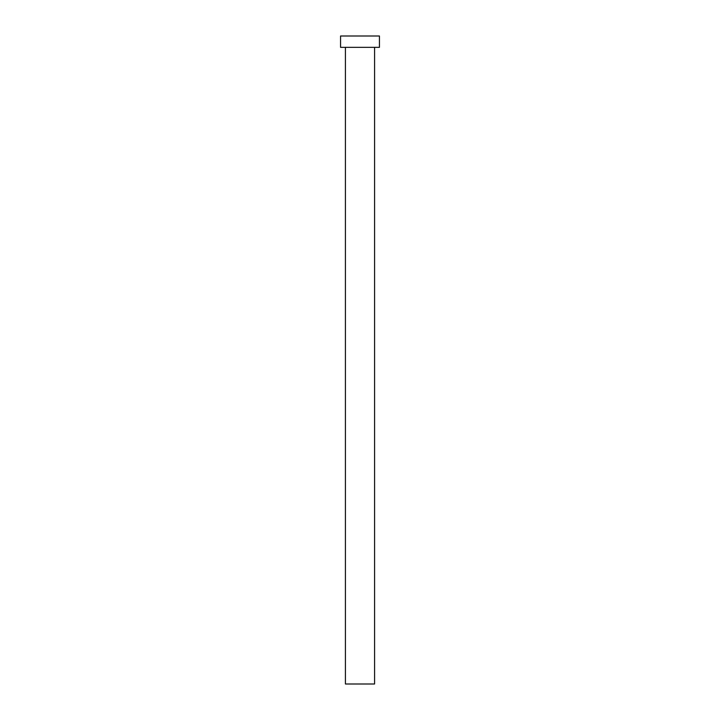 <?xml version="1.0" encoding="UTF-8"?>
<svg xmlns="http://www.w3.org/2000/svg" width="720" height="720" viewBox="0 0 720 720"><rect width="100%" height="100%" fill="white"/><g stroke="black" fill="none" stroke-linecap="round" stroke-linejoin="round"><path stroke-width="0.54" stroke-dasharray="3.6 2.7" d="M374.58 47.34L340.56 47.34L374.58 47.34M340.56 36L379.44 36L340.56 36M374.58 684L345.42 684L374.58 684"/><path stroke-width="1.08" d="M345.42 47.34L345.42 684L374.58 684L374.58 47.34L374.58 684L345.42 684L345.42 47.34M340.56 36L340.56 47.34L379.44 47.34L379.44 36L340.56 36L340.56 47.34L379.44 47.34L379.44 36L340.56 36"/></g></svg>
